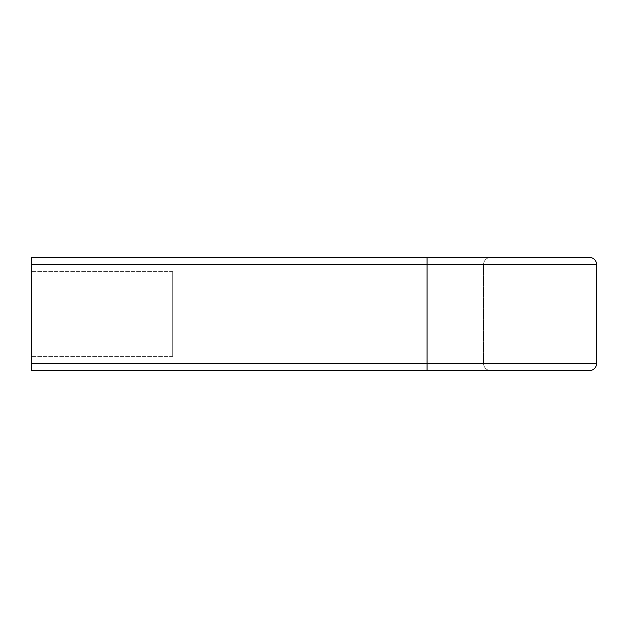 <?xml version="1.0" encoding="UTF-8"?>
<svg xmlns="http://www.w3.org/2000/svg" width="628" height="628" viewBox="0 0 628 628"><rect width="100%" height="100%" fill="white"/><g stroke="black" fill="none" stroke-linecap="round" stroke-linejoin="round"><path stroke-width="0.47" stroke-dasharray="3.14 2.35" d="M172.7 271.743L172.7 356.39L172.7 271.743M172.7 356.092L172.7 271.61L172.7 356.092M589.535 370.52A7.065 7.065 0 0 0 596.6 363.455L596.6 264.545A7.065 7.065 0 0 0 589.535 257.48L31.4 257.48L31.4 370.52L589.535 370.52M490.625 257.48A7.065 7.065 0 0 0 483.56 264.545A7.065 7.065 0 0 1 490.625 257.48L427.04 257.48L490.625 257.48A7.065 7.065 0 0 0 483.56 264.545L427.04 264.545L427.04 370.52L490.625 370.52L31.4 370.52L31.4 363.455L31.4 370.52L427.04 370.52L427.04 363.455L596.6 363.455M483.56 363.455A7.065 7.065 0 0 0 490.625 370.52A7.065 7.065 0 0 1 483.56 363.455L427.04 363.455L483.56 363.455L483.56 264.545L483.56 363.455M427.04 257.48L427.04 264.545L427.04 257.48L31.4 257.48L31.4 363.455L31.4 257.48L427.04 257.48L427.04 264.545L31.4 264.545L427.04 264.545L427.04 370.52M31.4 356.092L31.4 271.61L31.4 356.092M31.4 356.257L31.4 271.61L31.4 356.257M31.4 363.455L427.04 363.455L31.4 363.455L427.04 363.455L427.04 264.545L483.56 264.545M31.4 264.545L596.6 264.545A7.065 7.065 0 0 0 589.535 257.48M172.7 271.61L31.4 271.61L172.7 271.61M172.7 356.39L31.4 356.39L172.7 356.39"/><path stroke-width="0.94" d="M596.6 264.545L596.6 363.455A7.065 7.065 0 0 1 589.535 370.52L31.4 370.52L31.4 257.48L589.535 257.48A7.065 7.065 0 0 1 596.6 264.545L427.04 264.545L427.04 257.48M427.04 370.52L427.04 363.455L31.4 363.455M596.6 363.455L427.04 363.455L427.04 264.545L31.4 264.545"/></g></svg>
